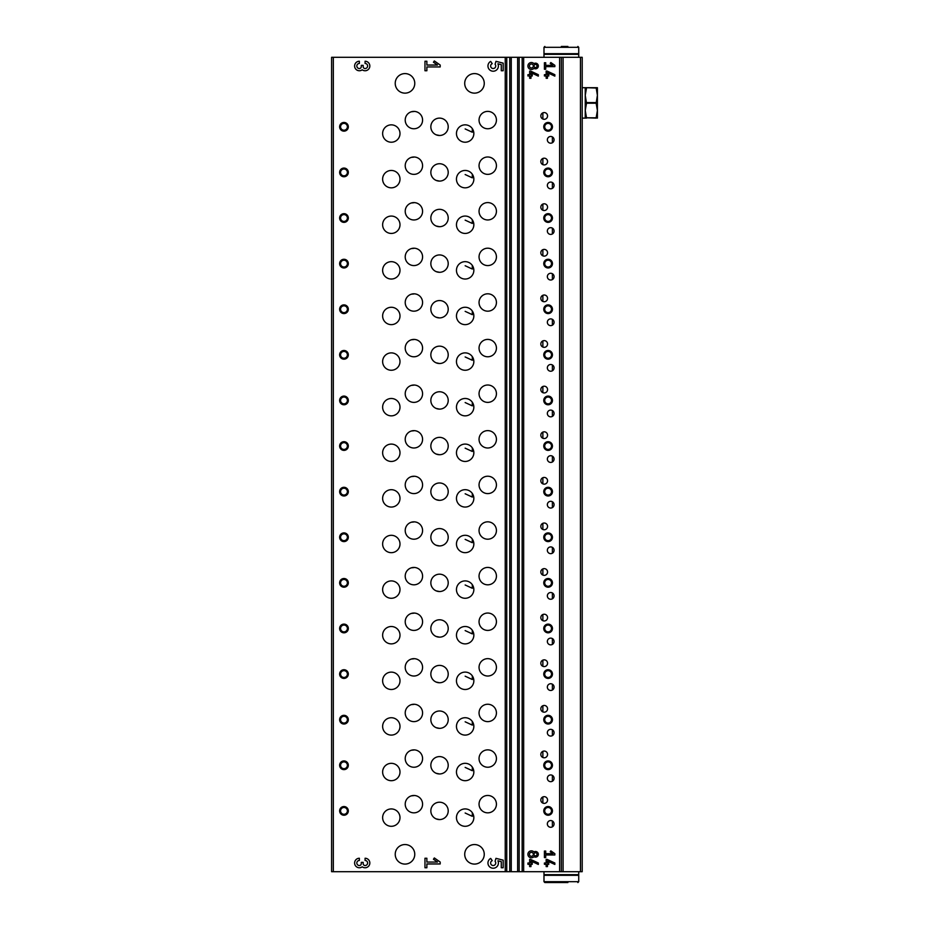 <?xml version="1.0" encoding="UTF-8"?>
<svg xmlns="http://www.w3.org/2000/svg" width="929" height="929" viewBox="0 0 929 929"><rect width="100%" height="100%" fill="white"/><g stroke="black" fill="none" stroke-linecap="round" stroke-linejoin="round"><path stroke-width="1.39" d="M550.711 143.194A3.368 3.368 0 0 1 547.796 138.154A3.368 3.368 0 0 1 553.626 138.154A3.368 3.368 0 0 1 550.711 143.194M552.383 136.911L552.383 142.764M550.711 462.433A3.368 3.368 0 0 1 547.796 457.393A3.368 3.368 0 0 1 553.626 457.393A3.368 3.368 0 0 1 550.711 462.433M552.383 456.139L552.383 461.992M550.711 416.831A3.368 3.368 0 0 1 547.796 411.779A3.368 3.368 0 0 1 553.626 411.779A3.368 3.368 0 0 1 550.711 416.831M552.383 410.537L552.383 416.389M550.711 371.228A3.368 3.368 0 0 1 547.796 366.177A3.368 3.368 0 0 1 553.626 366.177A3.368 3.368 0 0 1 550.711 371.228M552.383 364.934L552.383 370.787M550.711 325.626A3.368 3.368 0 0 1 547.796 320.575A3.368 3.368 0 0 1 553.626 320.575A3.368 3.368 0 0 1 550.711 325.626M552.383 319.332L552.383 325.185M550.711 280.012A3.368 3.368 0 0 1 547.796 274.961A3.368 3.368 0 0 1 553.626 274.961A3.368 3.368 0 0 1 550.711 280.012M552.383 273.718L552.383 279.571M550.711 234.41A3.368 3.368 0 0 1 547.796 229.358A3.368 3.368 0 0 1 553.626 229.358A3.368 3.368 0 0 1 550.711 234.41M552.383 228.116L552.383 233.969M550.711 188.808A3.368 3.368 0 0 1 547.796 183.756A3.368 3.368 0 0 1 553.626 183.756A3.368 3.368 0 0 1 550.711 188.808M552.383 182.514L552.383 188.366M436.131 818.879L439.522 819.575A8.686 8.686 0 0 1 432.008 806.546A8.686 8.686 0 0 1 447.046 806.546A8.686 8.686 0 0 1 439.522 819.575M436.131 773.276L439.522 773.962A8.686 8.686 0 0 1 432.008 760.932A8.686 8.686 0 0 1 447.046 760.932A8.686 8.686 0 0 1 439.522 773.962M436.131 727.662L439.522 728.359A8.686 8.686 0 0 1 432.008 715.33A8.686 8.686 0 0 1 447.046 715.33A8.686 8.686 0 0 1 439.522 728.359M436.131 682.06L439.522 682.757A8.686 8.686 0 0 1 432.008 669.728A8.686 8.686 0 0 1 447.046 669.728A8.686 8.686 0 0 1 439.522 682.757M436.131 636.458L439.522 637.155A8.686 8.686 0 0 1 432.008 624.114A8.686 8.686 0 0 1 447.046 624.114A8.686 8.686 0 0 1 439.522 637.155M436.131 590.856L439.522 591.541A8.686 8.686 0 0 1 432.008 578.512A8.686 8.686 0 0 1 447.046 578.512A8.686 8.686 0 0 1 439.522 591.541M436.131 545.242L439.522 545.938A8.686 8.686 0 0 1 432.008 532.909A8.686 8.686 0 0 1 447.046 532.909A8.686 8.686 0 0 1 439.522 545.938M436.131 499.639L439.522 500.336A8.686 8.686 0 0 1 432.008 487.307A8.686 8.686 0 0 1 447.046 487.307A8.686 8.686 0 0 1 439.522 500.336M436.131 454.037L439.522 454.722A8.686 8.686 0 0 1 432.008 441.693A8.686 8.686 0 0 1 447.046 441.693A8.686 8.686 0 0 1 439.522 454.722M436.131 408.435L439.522 409.12A8.686 8.686 0 0 1 432.008 396.091A8.686 8.686 0 0 1 447.046 396.091A8.686 8.686 0 0 1 439.522 409.12M436.131 362.821L439.522 363.518A8.686 8.686 0 0 1 432.008 350.488A8.686 8.686 0 0 1 447.046 350.488A8.686 8.686 0 0 1 439.522 363.518M436.131 317.219L439.522 317.915A8.686 8.686 0 0 1 432.008 304.886A8.686 8.686 0 0 1 447.046 304.886A8.686 8.686 0 0 1 439.522 317.915M436.131 271.616L439.522 272.302A8.686 8.686 0 0 1 432.008 259.272A8.686 8.686 0 0 1 447.046 259.272A8.686 8.686 0 0 1 439.522 272.302M436.131 226.002L439.522 226.699A8.686 8.686 0 0 1 432.008 213.67A8.686 8.686 0 0 1 447.046 213.67A8.686 8.686 0 0 1 439.522 226.699M436.131 180.4L439.522 181.097A8.686 8.686 0 0 1 432.008 168.068A8.686 8.686 0 0 1 447.046 168.068A8.686 8.686 0 0 1 439.522 181.097M436.131 134.798L439.522 135.495A8.686 8.686 0 0 1 432.008 122.454A8.686 8.686 0 0 1 447.046 122.454A8.686 8.686 0 0 1 439.522 135.495M552.383 820.992L552.383 826.845M552.383 775.378L552.383 781.231M552.383 729.776L552.383 735.629M552.383 684.174L552.383 690.026M552.383 638.571L552.383 644.424M552.383 592.957L552.383 598.81M552.383 547.355L552.383 553.208M552.383 501.753L552.383 507.606M542.873 112.85L542.873 119.04M542.873 158.453L542.873 164.642M542.873 204.066L542.873 210.244M542.873 249.669L542.873 255.858M542.873 295.271L542.873 301.461M542.873 340.873L542.873 347.063M542.873 386.487L542.873 392.677M542.873 432.09L542.873 438.279M542.873 477.692L542.873 483.881M542.873 523.294L542.873 529.484M542.873 568.908L542.873 575.097M542.873 614.51L542.873 620.7M542.873 660.113L542.873 666.302M542.873 705.726L542.873 711.904M542.873 751.329L542.873 757.518M542.873 796.931L542.873 803.12M465.15 813.014L472.315 816.324L472.315 812.712M465.15 767.4L472.315 770.71L472.315 767.099M465.15 721.798L472.315 725.108L472.315 721.496M465.15 676.196L472.315 679.505L472.315 675.894M465.15 630.594L472.315 633.892L472.315 630.28M465.15 584.98L472.315 588.289L472.315 584.678M465.15 539.377L472.315 542.687L472.315 539.075M465.15 493.775L472.315 497.085L472.315 493.473M465.15 448.161L472.315 451.471L472.315 447.859M465.15 402.559L472.315 405.868L472.315 402.257M465.15 356.957L472.315 360.266L472.315 356.655M465.15 311.354L472.315 314.664L472.315 311.052M465.15 265.74L472.315 269.05L472.315 265.439M465.15 220.138L472.315 223.448L472.315 219.836M465.15 174.536L472.315 177.845L472.315 174.234M465.15 128.934L472.315 132.232L472.315 128.62M411.315 157.384L413.904 157.129M411.315 202.987L413.904 202.731M411.315 248.589L413.904 248.345M411.315 294.203L413.904 293.947M411.315 339.805L413.904 339.549M411.315 385.407L413.904 385.152M411.315 431.01L413.904 430.766M411.315 476.623L413.904 476.368M411.315 522.226L413.904 521.97M411.315 567.828L413.904 567.584M411.315 613.43L413.904 613.186M411.315 659.044L413.904 658.789M411.315 704.646L413.904 704.391M411.315 750.249L413.904 750.005M411.315 795.863L413.904 795.607M411.315 111.77L413.904 111.526M580.462 57.308L582.204 57.308L582.204 871.692L580.462 871.692L580.462 57.308L331.595 57.308L331.595 871.692L509.754 871.692L509.754 57.308M359.372 858.245A4.761 4.761 0 0 0 354.855 864.504A4.761 4.761 0 0 0 362.217 866.815A4.761 4.761 0 0 0 369.591 864.504A4.761 4.761 0 0 0 365.074 858.245L365.074 860.463A2.532 2.532 0 0 1 367.617 863.006A2.532 2.532 0 0 1 365.074 865.538A1.904 1.904 0 0 1 363.169 863.633L363.169 862.367L361.276 862.367L361.276 863.633A1.904 1.904 0 0 1 359.372 865.538A2.532 2.532 0 0 1 356.829 863.006A2.532 2.532 0 0 1 359.372 860.463L359.372 858.245M440.195 863.958L440.195 862.054L434.331 857.955L433.437 859.232L437.478 862.054L426.875 862.054L426.875 858.245L424.971 858.245L424.971 867.756L426.875 867.756L426.875 863.958L440.195 863.958M503.17 867.756L503.17 860.149L495.97 858.35L495.087 861.322A2.532 2.532 0 0 1 494.634 865.085A2.532 2.532 0 0 1 490.953 864.214A2.532 2.532 0 0 1 492.231 860.649L490.675 858.419A5.237 5.237 0 0 0 488.549 865.422A5.237 5.237 0 0 0 495.494 867.698A5.237 5.237 0 0 0 497.932 860.8L501.277 861.636L501.277 867.756L503.17 867.756M359.372 61.244A4.761 4.761 0 0 0 354.855 67.503A4.761 4.761 0 0 0 362.217 69.803A4.761 4.761 0 0 0 369.591 67.503A4.761 4.761 0 0 0 365.074 61.244L365.074 63.462A2.532 2.532 0 0 1 367.617 65.994A2.532 2.532 0 0 1 365.074 68.537A1.904 1.904 0 0 1 363.169 66.633L363.169 65.367L361.276 65.367L361.276 66.633A1.904 1.904 0 0 1 359.372 68.537A2.532 2.532 0 0 1 356.829 65.994A2.532 2.532 0 0 1 359.372 63.462L359.372 61.244M440.195 66.946L440.195 65.042L434.331 60.942L433.437 62.22L437.478 65.042L426.875 65.042L426.875 61.244L424.971 61.244L424.971 70.755L426.875 70.755L426.875 66.946L440.195 66.946M503.17 70.755L503.17 63.137L495.97 61.337L495.087 64.322A2.532 2.532 0 0 1 494.634 68.072A2.532 2.532 0 0 1 490.953 67.202A2.532 2.532 0 0 1 492.231 63.648L490.675 61.407A5.237 5.237 0 0 0 488.549 68.409A5.237 5.237 0 0 0 495.494 70.685A5.237 5.237 0 0 0 497.932 63.787L501.277 64.624L501.277 70.755L503.17 70.755M474.487 93.144A9.778 9.778 0 0 1 466.021 78.477A9.778 9.778 0 0 1 482.952 78.477A9.778 9.778 0 0 1 474.487 93.144M474.487 864.086A9.778 9.778 0 0 1 466.021 849.431A9.778 9.778 0 0 1 482.952 849.431A9.778 9.778 0 0 1 474.487 864.086M404.998 864.086A9.778 9.778 0 0 1 396.532 849.431A9.778 9.778 0 0 1 413.463 849.431A9.778 9.778 0 0 1 404.998 864.086M404.998 93.144A9.778 9.778 0 0 1 396.532 78.477A9.778 9.778 0 0 1 413.463 78.477A9.778 9.778 0 0 1 404.998 93.144M465.15 187.832A8.686 8.686 0 0 1 457.625 174.791A8.686 8.686 0 0 1 472.675 174.791A8.686 8.686 0 0 1 465.15 187.832M465.15 233.434A8.686 8.686 0 0 1 457.625 220.405A8.686 8.686 0 0 1 472.675 220.405A8.686 8.686 0 0 1 465.15 233.434M465.15 279.037A8.686 8.686 0 0 1 457.625 266.008A8.686 8.686 0 0 1 472.675 266.008A8.686 8.686 0 0 1 465.15 279.037M465.15 324.639A8.686 8.686 0 0 1 457.625 311.61A8.686 8.686 0 0 1 472.675 311.61A8.686 8.686 0 0 1 465.15 324.639M465.15 370.253A8.686 8.686 0 0 1 457.625 357.224A8.686 8.686 0 0 1 472.675 357.224A8.686 8.686 0 0 1 465.15 370.253M465.15 415.855A8.686 8.686 0 0 1 457.625 402.826A8.686 8.686 0 0 1 472.675 402.826A8.686 8.686 0 0 1 465.15 415.855M465.15 461.458A8.686 8.686 0 0 1 457.625 448.428A8.686 8.686 0 0 1 472.675 448.428A8.686 8.686 0 0 1 465.15 461.458M465.15 507.06A8.686 8.686 0 0 1 457.625 494.031A8.686 8.686 0 0 1 472.675 494.031A8.686 8.686 0 0 1 465.15 507.06M465.15 552.674A8.686 8.686 0 0 1 457.625 539.644A8.686 8.686 0 0 1 472.675 539.644A8.686 8.686 0 0 1 465.15 552.674M465.15 598.276A8.686 8.686 0 0 1 457.625 585.247A8.686 8.686 0 0 1 472.675 585.247A8.686 8.686 0 0 1 465.15 598.276M465.15 643.878A8.686 8.686 0 0 1 457.625 630.849A8.686 8.686 0 0 1 472.675 630.849A8.686 8.686 0 0 1 465.15 643.878M465.15 689.492A8.686 8.686 0 0 1 457.625 676.451A8.686 8.686 0 0 1 472.675 676.451A8.686 8.686 0 0 1 465.15 689.492M465.15 735.094A8.686 8.686 0 0 1 457.625 722.065A8.686 8.686 0 0 1 472.675 722.065A8.686 8.686 0 0 1 465.15 735.094M465.15 780.697A8.686 8.686 0 0 1 457.625 767.668A8.686 8.686 0 0 1 472.675 767.668A8.686 8.686 0 0 1 465.15 780.697M465.15 826.299A8.686 8.686 0 0 1 457.625 813.27A8.686 8.686 0 0 1 472.675 813.27A8.686 8.686 0 0 1 465.15 826.299M465.15 142.218A8.686 8.686 0 0 1 457.625 129.189A8.686 8.686 0 0 1 472.675 129.189A8.686 8.686 0 0 1 465.15 142.218M487.737 174.362A8.686 8.686 0 0 1 480.212 161.332A8.686 8.686 0 0 1 495.262 161.332A8.686 8.686 0 0 1 487.737 174.362M487.737 219.964A8.686 8.686 0 0 1 480.212 206.935A8.686 8.686 0 0 1 495.262 206.935A8.686 8.686 0 0 1 487.737 219.964M487.737 265.578A8.686 8.686 0 0 1 480.212 252.549A8.686 8.686 0 0 1 495.262 252.549A8.686 8.686 0 0 1 487.737 265.578M487.737 311.18A8.686 8.686 0 0 1 480.212 298.151A8.686 8.686 0 0 1 495.262 298.151A8.686 8.686 0 0 1 487.737 311.18M487.737 356.782A8.686 8.686 0 0 1 480.212 343.753A8.686 8.686 0 0 1 495.262 343.753A8.686 8.686 0 0 1 487.737 356.782M487.737 402.385A8.686 8.686 0 0 1 480.212 389.356A8.686 8.686 0 0 1 495.262 389.356A8.686 8.686 0 0 1 487.737 402.385M487.737 447.999A8.686 8.686 0 0 1 480.212 434.969A8.686 8.686 0 0 1 495.262 434.969A8.686 8.686 0 0 1 487.737 447.999M487.737 493.601A8.686 8.686 0 0 1 480.212 480.572A8.686 8.686 0 0 1 495.262 480.572A8.686 8.686 0 0 1 487.737 493.601M487.737 539.203A8.686 8.686 0 0 1 480.212 526.174A8.686 8.686 0 0 1 495.262 526.174A8.686 8.686 0 0 1 487.737 539.203M487.737 584.817A8.686 8.686 0 0 1 480.212 571.776A8.686 8.686 0 0 1 495.262 571.776A8.686 8.686 0 0 1 487.737 584.817M487.737 630.419A8.686 8.686 0 0 1 480.212 617.39A8.686 8.686 0 0 1 495.262 617.39A8.686 8.686 0 0 1 487.737 630.419M487.737 676.022A8.686 8.686 0 0 1 480.212 662.992A8.686 8.686 0 0 1 495.262 662.992A8.686 8.686 0 0 1 487.737 676.022M487.737 721.624A8.686 8.686 0 0 1 480.212 708.595A8.686 8.686 0 0 1 495.262 708.595A8.686 8.686 0 0 1 487.737 721.624M487.737 767.238A8.686 8.686 0 0 1 480.212 754.209A8.686 8.686 0 0 1 495.262 754.209A8.686 8.686 0 0 1 487.737 767.238M487.737 812.84A8.686 8.686 0 0 1 480.212 799.811A8.686 8.686 0 0 1 495.262 799.811A8.686 8.686 0 0 1 487.737 812.84M487.737 128.759A8.686 8.686 0 0 1 480.212 115.73A8.686 8.686 0 0 1 495.262 115.73A8.686 8.686 0 0 1 487.737 128.759M391.318 187.832A8.686 8.686 0 0 1 383.793 174.791A8.686 8.686 0 0 1 398.831 174.791A8.686 8.686 0 0 1 391.318 187.832M391.318 233.434A8.686 8.686 0 0 1 383.793 220.405A8.686 8.686 0 0 1 398.831 220.405A8.686 8.686 0 0 1 391.318 233.434M391.318 279.037A8.686 8.686 0 0 1 383.793 266.008A8.686 8.686 0 0 1 398.831 266.008A8.686 8.686 0 0 1 391.318 279.037M391.318 324.639A8.686 8.686 0 0 1 383.793 311.61A8.686 8.686 0 0 1 398.831 311.61A8.686 8.686 0 0 1 391.318 324.639M391.318 370.253A8.686 8.686 0 0 1 383.793 357.224A8.686 8.686 0 0 1 398.831 357.224A8.686 8.686 0 0 1 391.318 370.253M391.318 415.855A8.686 8.686 0 0 1 383.793 402.826A8.686 8.686 0 0 1 398.831 402.826A8.686 8.686 0 0 1 391.318 415.855M391.318 461.458A8.686 8.686 0 0 1 383.793 448.428A8.686 8.686 0 0 1 398.831 448.428A8.686 8.686 0 0 1 391.318 461.458M391.318 507.06A8.686 8.686 0 0 1 383.793 494.031A8.686 8.686 0 0 1 398.831 494.031A8.686 8.686 0 0 1 391.318 507.06M391.318 552.674A8.686 8.686 0 0 1 383.793 539.644A8.686 8.686 0 0 1 398.831 539.644A8.686 8.686 0 0 1 391.318 552.674M391.318 598.276A8.686 8.686 0 0 1 383.793 585.247A8.686 8.686 0 0 1 398.831 585.247A8.686 8.686 0 0 1 391.318 598.276M391.318 643.878A8.686 8.686 0 0 1 383.793 630.849A8.686 8.686 0 0 1 398.831 630.849A8.686 8.686 0 0 1 391.318 643.878M391.318 689.492A8.686 8.686 0 0 1 383.793 676.451A8.686 8.686 0 0 1 398.831 676.451A8.686 8.686 0 0 1 391.318 689.492M391.318 735.094A8.686 8.686 0 0 1 383.793 722.065A8.686 8.686 0 0 1 398.831 722.065A8.686 8.686 0 0 1 391.318 735.094M391.318 780.697A8.686 8.686 0 0 1 383.793 767.668A8.686 8.686 0 0 1 398.831 767.668A8.686 8.686 0 0 1 391.318 780.697M391.318 826.299A8.686 8.686 0 0 1 383.793 813.27A8.686 8.686 0 0 1 398.831 813.27A8.686 8.686 0 0 1 391.318 826.299M391.318 142.218A8.686 8.686 0 0 1 383.793 129.189A8.686 8.686 0 0 1 398.831 129.189A8.686 8.686 0 0 1 391.318 142.218M413.904 174.362A8.686 8.686 0 0 1 406.379 161.332A8.686 8.686 0 0 1 421.418 161.332A8.686 8.686 0 0 1 413.904 174.362M413.904 219.964A8.686 8.686 0 0 1 406.379 206.935A8.686 8.686 0 0 1 421.418 206.935A8.686 8.686 0 0 1 413.904 219.964M413.904 265.578A8.686 8.686 0 0 1 406.379 252.549A8.686 8.686 0 0 1 421.418 252.549A8.686 8.686 0 0 1 413.904 265.578M413.904 311.18A8.686 8.686 0 0 1 406.379 298.151A8.686 8.686 0 0 1 421.418 298.151A8.686 8.686 0 0 1 413.904 311.18M413.904 356.782A8.686 8.686 0 0 1 406.379 343.753A8.686 8.686 0 0 1 421.418 343.753A8.686 8.686 0 0 1 413.904 356.782M413.904 402.385A8.686 8.686 0 0 1 406.379 389.356A8.686 8.686 0 0 1 421.418 389.356A8.686 8.686 0 0 1 413.904 402.385M413.904 447.999A8.686 8.686 0 0 1 406.379 434.969A8.686 8.686 0 0 1 421.418 434.969A8.686 8.686 0 0 1 413.904 447.999M413.904 493.601A8.686 8.686 0 0 1 406.379 480.572A8.686 8.686 0 0 1 421.418 480.572A8.686 8.686 0 0 1 413.904 493.601M413.904 539.203A8.686 8.686 0 0 1 406.379 526.174A8.686 8.686 0 0 1 421.418 526.174A8.686 8.686 0 0 1 413.904 539.203M413.904 584.817A8.686 8.686 0 0 1 406.379 571.776A8.686 8.686 0 0 1 421.418 571.776A8.686 8.686 0 0 1 413.904 584.817M413.904 630.419A8.686 8.686 0 0 1 406.379 617.39A8.686 8.686 0 0 1 421.418 617.39A8.686 8.686 0 0 1 413.904 630.419M413.904 676.022A8.686 8.686 0 0 1 406.379 662.992A8.686 8.686 0 0 1 421.418 662.992A8.686 8.686 0 0 1 413.904 676.022M413.904 721.624A8.686 8.686 0 0 1 406.379 708.595A8.686 8.686 0 0 1 421.418 708.595A8.686 8.686 0 0 1 413.904 721.624M413.904 767.238A8.686 8.686 0 0 1 406.379 754.209A8.686 8.686 0 0 1 421.418 754.209A8.686 8.686 0 0 1 413.904 767.238M413.904 812.84A8.686 8.686 0 0 1 406.379 799.811A8.686 8.686 0 0 1 421.418 799.811A8.686 8.686 0 0 1 413.904 812.84M413.904 128.759A8.686 8.686 0 0 1 406.379 115.73A8.686 8.686 0 0 1 421.418 115.73A8.686 8.686 0 0 1 413.904 128.759M343.974 176.754A4.343 4.343 0 0 1 340.211 170.239A4.343 4.343 0 0 1 347.736 170.239A4.343 4.343 0 0 1 343.974 176.754M343.974 222.356A4.343 4.343 0 0 1 340.211 215.842A4.343 4.343 0 0 1 347.736 215.842A4.343 4.343 0 0 1 343.974 222.356M343.974 267.958A4.343 4.343 0 0 1 340.211 261.444A4.343 4.343 0 0 1 347.736 261.444A4.343 4.343 0 0 1 343.974 267.958M343.974 313.572A4.343 4.343 0 0 1 340.211 307.058A4.343 4.343 0 0 1 347.736 307.058A4.343 4.343 0 0 1 343.974 313.572M343.974 359.175A4.343 4.343 0 0 1 340.211 352.66A4.343 4.343 0 0 1 347.736 352.66A4.343 4.343 0 0 1 343.974 359.175M343.974 404.777A4.343 4.343 0 0 1 340.211 398.262A4.343 4.343 0 0 1 347.736 398.262A4.343 4.343 0 0 1 343.974 404.777M343.974 450.379A4.343 4.343 0 0 1 340.211 443.865A4.343 4.343 0 0 1 347.736 443.865A4.343 4.343 0 0 1 343.974 450.379M343.974 495.993A4.343 4.343 0 0 1 340.211 489.478A4.343 4.343 0 0 1 347.736 489.478A4.343 4.343 0 0 1 343.974 495.993M343.974 541.595A4.343 4.343 0 0 1 340.211 535.081A4.343 4.343 0 0 1 347.736 535.081A4.343 4.343 0 0 1 343.974 541.595M343.974 587.198A4.343 4.343 0 0 1 340.211 580.683A4.343 4.343 0 0 1 347.736 580.683A4.343 4.343 0 0 1 343.974 587.198M343.974 632.812A4.343 4.343 0 0 1 340.211 626.285A4.343 4.343 0 0 1 347.736 626.285A4.343 4.343 0 0 1 343.974 632.812M343.974 678.414A4.343 4.343 0 0 1 340.211 671.899A4.343 4.343 0 0 1 347.736 671.899A4.343 4.343 0 0 1 343.974 678.414M343.974 724.016A4.343 4.343 0 0 1 340.211 717.502A4.343 4.343 0 0 1 347.736 717.502A4.343 4.343 0 0 1 343.974 724.016M343.974 769.618A4.343 4.343 0 0 1 340.211 763.104A4.343 4.343 0 0 1 347.736 763.104A4.343 4.343 0 0 1 343.974 769.618M343.974 815.232A4.343 4.343 0 0 1 340.211 808.718A4.343 4.343 0 0 1 347.736 808.718A4.343 4.343 0 0 1 343.974 815.232M343.974 131.152A4.343 4.343 0 0 1 340.211 124.625A4.343 4.343 0 0 1 347.736 124.625A4.343 4.343 0 0 1 343.974 131.152M580.462 871.692L509.754 871.692M538.332 864.446L538.332 863.006L530.587 859.395L529.646 859.395L529.646 863.006L527.916 863.006L527.916 864.307L529.646 864.307L529.646 866.606L530.958 866.606L530.958 864.307L532.259 864.307L532.259 863.006L530.958 863.006L530.958 861.009L538.332 864.446M533.943 851.974A3.472 3.472 0 0 0 528.961 851.823A3.472 3.472 0 0 0 528.961 856.805A3.472 3.472 0 0 0 533.943 856.666A2.822 2.822 0 0 0 537.636 852.462A2.822 2.822 0 0 0 533.943 851.974M554.845 864.446L554.845 863.006L547.1 859.395L546.159 859.395L546.159 863.006L544.417 863.006L544.417 864.307L546.159 864.307L546.159 866.606L547.46 866.606L547.46 864.307L548.76 864.307L548.76 863.006L547.46 863.006L547.46 861.009L554.845 864.446M554.845 854.97L554.845 853.67L550.827 850.859L550.212 851.73L552.976 853.67L545.718 853.67L545.718 851.057L544.417 851.057L544.417 857.572L545.718 857.572L545.718 854.97L554.845 854.97M538.332 76.132L538.332 74.692L530.587 71.08L529.646 71.08L529.646 74.68L527.916 74.68L527.916 75.981L529.646 75.981L529.646 78.291L530.958 78.291L530.958 75.981L532.259 75.981L532.259 74.68L530.958 74.68L530.958 72.683L538.332 76.132M533.943 63.648A3.472 3.472 0 0 0 528.961 63.509A3.472 3.472 0 0 0 528.961 68.491A3.472 3.472 0 0 0 533.943 68.34A2.822 2.822 0 0 0 537.636 64.136A2.822 2.822 0 0 0 533.943 63.648M554.845 76.132L554.845 74.692L547.1 71.08L546.159 71.08L546.159 74.68L544.417 74.68L544.417 75.981L546.159 75.981L546.159 78.291L547.46 78.291L547.46 75.981L548.76 75.981L548.76 74.68L547.46 74.68L547.46 72.683L554.845 76.132M554.845 66.644L554.845 65.344L550.827 62.533L550.212 63.404L552.976 65.344L545.718 65.344L545.718 62.742L544.417 62.742L544.417 69.257L545.718 69.257L545.718 66.644L554.845 66.644M550.711 508.047A3.368 3.368 0 0 1 547.796 502.995A3.368 3.368 0 0 1 553.626 502.995A3.368 3.368 0 0 1 550.711 508.047M550.711 553.649A3.368 3.368 0 0 1 547.796 548.598A3.368 3.368 0 0 1 553.626 548.598A3.368 3.368 0 0 1 550.711 553.649M550.711 599.251A3.368 3.368 0 0 1 547.796 594.2A3.368 3.368 0 0 1 553.626 594.2A3.368 3.368 0 0 1 550.711 599.251M550.711 644.854A3.368 3.368 0 0 1 547.796 639.814A3.368 3.368 0 0 1 553.626 639.814A3.368 3.368 0 0 1 550.711 644.854M550.711 690.468A3.368 3.368 0 0 1 547.796 685.416A3.368 3.368 0 0 1 553.626 685.416A3.368 3.368 0 0 1 550.711 690.468M550.711 736.07A3.368 3.368 0 0 1 547.796 731.018A3.368 3.368 0 0 1 553.626 731.018A3.368 3.368 0 0 1 550.711 736.07M550.711 781.672A3.368 3.368 0 0 1 547.796 776.621A3.368 3.368 0 0 1 553.626 776.621A3.368 3.368 0 0 1 550.711 781.672M550.711 827.286A3.368 3.368 0 0 1 547.796 822.235A3.368 3.368 0 0 1 553.626 822.235A3.368 3.368 0 0 1 550.711 827.286M544.197 164.921A3.368 3.368 0 0 1 541.282 159.869A3.368 3.368 0 0 1 547.111 159.869A3.368 3.368 0 0 1 544.197 164.921M544.197 210.523A3.368 3.368 0 0 1 541.282 205.472A3.368 3.368 0 0 1 547.111 205.472A3.368 3.368 0 0 1 544.197 210.523M544.197 256.125A3.368 3.368 0 0 1 541.282 251.074A3.368 3.368 0 0 1 547.111 251.074A3.368 3.368 0 0 1 544.197 256.125M544.197 301.728A3.368 3.368 0 0 1 541.282 296.688A3.368 3.368 0 0 1 547.111 296.688A3.368 3.368 0 0 1 544.197 301.728M544.197 347.341A3.368 3.368 0 0 1 541.282 342.29A3.368 3.368 0 0 1 547.111 342.29A3.368 3.368 0 0 1 544.197 347.341M544.197 392.944A3.368 3.368 0 0 1 541.282 387.892A3.368 3.368 0 0 1 547.111 387.892A3.368 3.368 0 0 1 544.197 392.944M544.197 438.546A3.368 3.368 0 0 1 541.282 433.495A3.368 3.368 0 0 1 547.111 433.495A3.368 3.368 0 0 1 544.197 438.546M544.197 484.148A3.368 3.368 0 0 1 541.282 479.109A3.368 3.368 0 0 1 547.111 479.109A3.368 3.368 0 0 1 544.197 484.148M544.197 529.762A3.368 3.368 0 0 1 541.282 524.711A3.368 3.368 0 0 1 547.111 524.711A3.368 3.368 0 0 1 544.197 529.762M544.197 575.365A3.368 3.368 0 0 1 541.282 570.313A3.368 3.368 0 0 1 547.111 570.313A3.368 3.368 0 0 1 544.197 575.365M544.197 620.967A3.368 3.368 0 0 1 541.282 615.915A3.368 3.368 0 0 1 547.111 615.915A3.368 3.368 0 0 1 544.197 620.967M544.197 666.581A3.368 3.368 0 0 1 541.282 661.529A3.368 3.368 0 0 1 547.111 661.529A3.368 3.368 0 0 1 544.197 666.581M544.197 712.183A3.368 3.368 0 0 1 541.282 707.132A3.368 3.368 0 0 1 547.111 707.132A3.368 3.368 0 0 1 544.197 712.183M544.197 757.785A3.368 3.368 0 0 1 541.282 752.734A3.368 3.368 0 0 1 547.111 752.734A3.368 3.368 0 0 1 544.197 757.785M544.197 803.388A3.368 3.368 0 0 1 541.282 798.348A3.368 3.368 0 0 1 547.111 798.348A3.368 3.368 0 0 1 544.197 803.388M544.197 119.307A3.368 3.368 0 0 1 541.282 114.255A3.368 3.368 0 0 1 547.111 114.255A3.368 3.368 0 0 1 544.197 119.307M548.11 176.754A4.343 4.343 0 0 1 544.348 170.239A4.343 4.343 0 0 1 551.872 170.239A4.343 4.343 0 0 1 548.11 176.754M548.11 222.356A4.343 4.343 0 0 1 544.348 215.842A4.343 4.343 0 0 1 551.872 215.842A4.343 4.343 0 0 1 548.11 222.356M548.11 267.958A4.343 4.343 0 0 1 544.348 261.444A4.343 4.343 0 0 1 551.872 261.444A4.343 4.343 0 0 1 548.11 267.958M548.11 313.572A4.343 4.343 0 0 1 544.348 307.058A4.343 4.343 0 0 1 551.872 307.058A4.343 4.343 0 0 1 548.11 313.572M548.11 359.175A4.343 4.343 0 0 1 544.348 352.66A4.343 4.343 0 0 1 551.872 352.66A4.343 4.343 0 0 1 548.11 359.175M548.11 404.777A4.343 4.343 0 0 1 544.348 398.262A4.343 4.343 0 0 1 551.872 398.262A4.343 4.343 0 0 1 548.11 404.777M548.11 450.379A4.343 4.343 0 0 1 544.348 443.865A4.343 4.343 0 0 1 551.872 443.865A4.343 4.343 0 0 1 548.11 450.379M548.11 495.993A4.343 4.343 0 0 1 544.348 489.478A4.343 4.343 0 0 1 551.872 489.478A4.343 4.343 0 0 1 548.11 495.993M548.11 541.595A4.343 4.343 0 0 1 544.348 535.081A4.343 4.343 0 0 1 551.872 535.081A4.343 4.343 0 0 1 548.11 541.595M548.11 587.198A4.343 4.343 0 0 1 544.348 580.683A4.343 4.343 0 0 1 551.872 580.683A4.343 4.343 0 0 1 548.11 587.198M548.11 632.812A4.343 4.343 0 0 1 544.348 626.285A4.343 4.343 0 0 1 551.872 626.285A4.343 4.343 0 0 1 548.11 632.812M548.11 678.414A4.343 4.343 0 0 1 544.348 671.899A4.343 4.343 0 0 1 551.872 671.899A4.343 4.343 0 0 1 548.11 678.414M548.11 724.016A4.343 4.343 0 0 1 544.348 717.502A4.343 4.343 0 0 1 551.872 717.502A4.343 4.343 0 0 1 548.11 724.016M548.11 769.618A4.343 4.343 0 0 1 544.348 763.104A4.343 4.343 0 0 1 551.872 763.104A4.343 4.343 0 0 1 548.11 769.618M548.11 815.232A4.343 4.343 0 0 1 544.348 808.718A4.343 4.343 0 0 1 551.872 808.718A4.343 4.343 0 0 1 548.11 815.232M548.11 131.152A4.343 4.343 0 0 1 544.348 124.625A4.343 4.343 0 0 1 551.872 124.625A4.343 4.343 0 0 1 548.11 131.152M561.36 871.692L561.36 57.308M343.974 130.211A3.402 3.402 0 0 1 341.024 125.101A3.402 3.402 0 0 1 346.923 125.101A3.402 3.402 0 0 1 343.974 130.211M343.974 814.292A3.402 3.402 0 0 1 341.024 809.182A3.402 3.402 0 0 1 346.923 809.182A3.402 3.402 0 0 1 343.974 814.292M343.974 768.678A3.402 3.402 0 0 1 341.024 763.58A3.402 3.402 0 0 1 346.923 763.58A3.402 3.402 0 0 1 343.974 768.678M343.974 723.076A3.402 3.402 0 0 1 341.024 717.978A3.402 3.402 0 0 1 346.923 717.978A3.402 3.402 0 0 1 343.974 723.076M343.974 677.473A3.402 3.402 0 0 1 341.024 672.364A3.402 3.402 0 0 1 346.923 672.364A3.402 3.402 0 0 1 343.974 677.473M343.974 631.871A3.402 3.402 0 0 1 341.024 626.761A3.402 3.402 0 0 1 346.923 626.761A3.402 3.402 0 0 1 343.974 631.871M343.974 586.257A3.402 3.402 0 0 1 341.024 581.159A3.402 3.402 0 0 1 346.923 581.159A3.402 3.402 0 0 1 343.974 586.257M343.974 540.655A3.402 3.402 0 0 1 341.024 535.545A3.402 3.402 0 0 1 346.923 535.545A3.402 3.402 0 0 1 343.974 540.655M343.974 495.052A3.402 3.402 0 0 1 341.024 489.943A3.402 3.402 0 0 1 346.923 489.943A3.402 3.402 0 0 1 343.974 495.052M343.974 449.439A3.402 3.402 0 0 1 341.024 444.341A3.402 3.402 0 0 1 346.923 444.341A3.402 3.402 0 0 1 343.974 449.439M343.974 403.836A3.402 3.402 0 0 1 341.024 398.738A3.402 3.402 0 0 1 346.923 398.738A3.402 3.402 0 0 1 343.974 403.836M343.974 358.234A3.402 3.402 0 0 1 341.024 353.125A3.402 3.402 0 0 1 346.923 353.125A3.402 3.402 0 0 1 343.974 358.234M343.974 312.632A3.402 3.402 0 0 1 341.024 307.522A3.402 3.402 0 0 1 346.923 307.522A3.402 3.402 0 0 1 343.974 312.632M343.974 267.018A3.402 3.402 0 0 1 341.024 261.92A3.402 3.402 0 0 1 346.923 261.92A3.402 3.402 0 0 1 343.974 267.018M343.974 221.416A3.402 3.402 0 0 1 341.024 216.318A3.402 3.402 0 0 1 346.923 216.318A3.402 3.402 0 0 1 343.974 221.416M343.974 175.813A3.402 3.402 0 0 1 341.024 170.704A3.402 3.402 0 0 1 346.923 170.704A3.402 3.402 0 0 1 343.974 175.813M548.11 130.211A3.402 3.402 0 0 1 545.16 125.101A3.402 3.402 0 0 1 551.06 125.101A3.402 3.402 0 0 1 548.11 130.211M548.11 814.292A3.402 3.402 0 0 1 545.16 809.182A3.402 3.402 0 0 1 551.06 809.182A3.402 3.402 0 0 1 548.11 814.292M548.11 768.678A3.402 3.402 0 0 1 545.16 763.58A3.402 3.402 0 0 1 551.06 763.58A3.402 3.402 0 0 1 548.11 768.678M548.11 723.076A3.402 3.402 0 0 1 545.16 717.978A3.402 3.402 0 0 1 551.06 717.978A3.402 3.402 0 0 1 548.11 723.076M548.11 677.473A3.402 3.402 0 0 1 545.16 672.364A3.402 3.402 0 0 1 551.06 672.364A3.402 3.402 0 0 1 548.11 677.473M548.11 631.871A3.402 3.402 0 0 1 545.16 626.761A3.402 3.402 0 0 1 551.06 626.761A3.402 3.402 0 0 1 548.11 631.871M548.11 586.257A3.402 3.402 0 0 1 545.16 581.159A3.402 3.402 0 0 1 551.06 581.159A3.402 3.402 0 0 1 548.11 586.257M548.11 540.655A3.402 3.402 0 0 1 545.16 535.545A3.402 3.402 0 0 1 551.06 535.545A3.402 3.402 0 0 1 548.11 540.655M548.11 495.052A3.402 3.402 0 0 1 545.16 489.943A3.402 3.402 0 0 1 551.06 489.943A3.402 3.402 0 0 1 548.11 495.052M548.11 449.439A3.402 3.402 0 0 1 545.16 444.341A3.402 3.402 0 0 1 551.06 444.341A3.402 3.402 0 0 1 548.11 449.439M548.11 403.836A3.402 3.402 0 0 1 545.16 398.738A3.402 3.402 0 0 1 551.06 398.738A3.402 3.402 0 0 1 548.11 403.836M548.11 358.234A3.402 3.402 0 0 1 545.16 353.125A3.402 3.402 0 0 1 551.06 353.125A3.402 3.402 0 0 1 548.11 358.234M548.11 312.632A3.402 3.402 0 0 1 545.16 307.522A3.402 3.402 0 0 1 551.06 307.522A3.402 3.402 0 0 1 548.11 312.632M548.11 267.018A3.402 3.402 0 0 1 545.16 261.92A3.402 3.402 0 0 1 551.06 261.92A3.402 3.402 0 0 1 548.11 267.018M548.11 221.416A3.402 3.402 0 0 1 545.16 216.318A3.402 3.402 0 0 1 551.06 216.318A3.402 3.402 0 0 1 548.11 221.416M548.11 175.813A3.402 3.402 0 0 1 545.16 170.704A3.402 3.402 0 0 1 551.06 170.704A3.402 3.402 0 0 1 548.11 175.813M529.437 65.994A1.951 1.951 0 0 0 532.363 67.689A1.951 1.951 0 0 0 532.363 64.298A1.951 1.951 0 0 0 529.437 65.994M533.989 65.994A1.521 1.521 0 0 0 536.277 67.306A1.521 1.521 0 0 0 536.277 64.682A1.521 1.521 0 0 0 533.989 65.994M529.437 854.32A1.951 1.951 0 0 0 532.363 856.015A1.951 1.951 0 0 0 532.363 852.625A1.951 1.951 0 0 0 529.437 854.32M533.989 854.32A1.521 1.521 0 0 0 536.277 855.632A1.521 1.521 0 0 0 536.277 852.996A1.521 1.521 0 0 0 533.989 854.32M561.36 46.45L567.874 46.45M543.988 47.321L578.732 47.321L578.732 53.685L543.988 53.685L543.988 47.321L544.847 46.45M578.732 57.308L578.732 54.335L543.988 54.335L543.988 57.308M577.861 882.55L578.732 881.679L543.988 881.679L544.847 882.55L567.874 882.55M543.988 881.679L543.988 875.315L578.732 875.315L578.732 881.679M543.988 871.692L543.988 874.665L578.732 874.665L578.732 871.692M596.151 87.709L597.405 95.315L597.405 87.709L582.204 87.709M596.151 117.797L597.405 118.111L597.405 110.516L596.151 117.797L586.501 117.797L585.247 110.516L585.247 87.709M596.151 88.034L586.501 87.709M596.151 118.111L586.501 117.797M596.151 103.235L597.405 110.516L597.405 95.315L596.151 103.235L586.501 103.235L585.247 95.315L586.501 88.034M586.501 118.111L585.247 118.111L585.247 110.516L586.501 103.235M596.151 102.596L586.501 102.596M585.247 118.111L582.204 118.111M333.325 871.692L333.325 57.308M505.237 871.692L505.237 57.308M506.746 871.692L506.746 57.308M511.252 871.692L511.252 57.308M517.639 871.692L517.639 57.308M519.148 871.692L519.148 57.308M522.156 871.692L522.156 57.308M523.666 871.692L523.666 57.308M559.618 871.692L559.618 57.308M563.09 871.692L563.09 57.308M578.732 47.321L577.861 46.45M545.718 53.685L545.718 54.335M576.99 53.685L576.99 54.335M576.99 875.315L576.99 874.665M545.718 875.315L545.718 874.665"/></g></svg>
